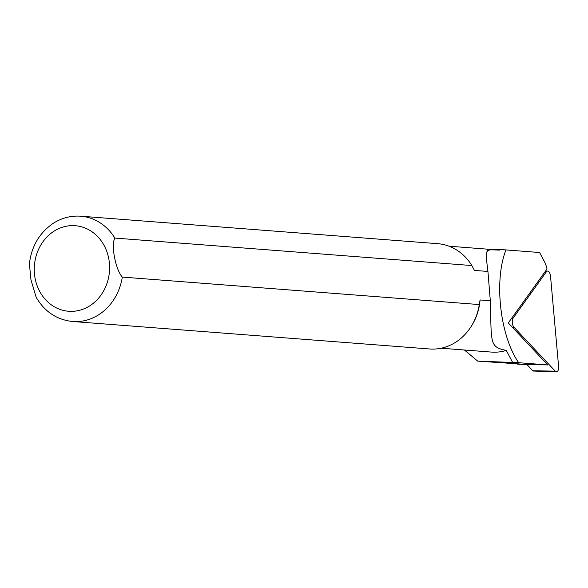 <?xml version="1.0" encoding="UTF-8"?>
<svg xmlns="http://www.w3.org/2000/svg" width="588" height="588" viewBox="0 0 588 588"><rect width="100%" height="100%" fill="white"/><g stroke="black" fill="none" stroke-linecap="round" stroke-linejoin="round"><path stroke-width="0.88" d="M508.289 322.937L547.031 268.995A19.558 9.268 83.9 0 0 544.319 261.417L539.637 252.517L505.959 249.922C493.751 280.63 500.123 336.248 518.704 362.715L547.766 364.95L508.289 322.937M547.766 364.95L526.701 364.273L532.816 370.778A2.065 0.978 83.9 0 0 533.301 371.035L556.483 371.8A5.277 2.506 83.9 0 0 558.6 366.464L550.537 276.264A5.277 2.506 83.9 0 0 547.31 271.119A5.277 2.506 83.9 0 0 546.37 271.825L513.148 318.086A5.277 2.506 83.9 0 0 513.963 327.193L555.248 371.138A5.277 2.506 83.9 0 0 556.483 371.8M464.417 350.007L477.691 361.12L518.704 362.715M477.691 361.12L526.907 364.486L517.293 364.17M72.618 321.504L429.593 348.978A52.81 46.32 -85.6 0 0 470.87 326.928A52.81 46.32 -85.6 0 0 479.286 304.569L122.311 277.088C115.52 269.539 110.801 244.968 114.866 238.074L471.848 265.548A52.81 46.32 -85.6 0 0 437.7 243.675L80.725 216.2C70.788 215.524 61.534 217.964 52.949 223.514C39.345 232.973 31.495 246.401 29.4 263.799L30.966 279.829L36.155 297.256C44.644 311.721 56.793 319.798 72.618 321.504A52.81 46.32 -85.6 0 0 122.311 277.088M470.87 326.928L471.4 326.105A51.156 44.872 -85.6 0 0 480.08 299.968L479.286 304.569M471.848 265.548L474.442 270.406L487.937 271.45C484.902 246.938 484.946 249.746 499.822 250.113A51.156 44.872 -85.6 0 0 499.308 250.076L449.034 246.203M441.176 348.214L491.458 352.087A51.156 44.872 -85.6 0 0 506.297 350.411C489.076 346.986 491.656 343.127 490.311 300.755L480.08 299.968M512.508 362.208L506.297 350.411M499.822 250.113L500.087 249.474A51.818 45.452 -85.6 0 0 499.675 249.437A51.818 45.452 -85.6 0 0 492.413 249.54M490.311 300.755L487.937 271.45M505.959 249.922L500.087 249.474M35.111 278.389A42.909 37.639 -85.6 0 0 97.233 299.667A42.909 37.639 -85.6 0 0 83.452 227.409A42.909 37.639 -85.6 0 0 35.111 278.389M114.866 238.074A52.81 46.32 -85.6 0 0 80.725 216.2M513.963 327.193L512.266 327.163M555.248 371.138L532.816 370.778M513.148 318.086L511.494 318.483M546.37 271.825L544.716 272.222M487.489 249.709L486.585 253.024M504.386 249.804L499.675 249.437M545.113 271.671L547.31 271.119"/></g></svg>

